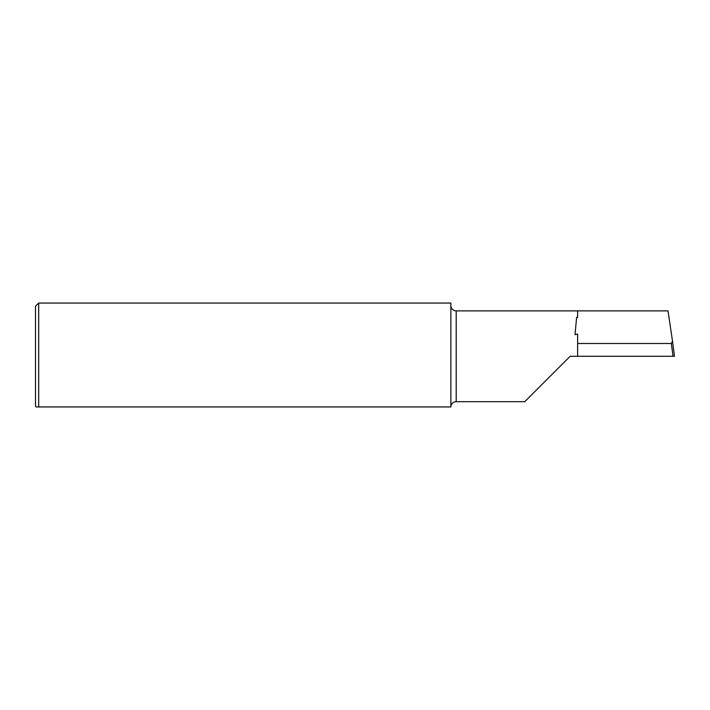 <?xml version="1.0" encoding="UTF-8"?>
<svg xmlns="http://www.w3.org/2000/svg" width="710" height="710" viewBox="0 0 710 710"><rect width="100%" height="100%" fill="white"/><g stroke="black" fill="none" stroke-linecap="round" stroke-linejoin="round"><path stroke-width="1.06" d="M672.53 341.244L674.5 356.278L673.027 356.278L671.349 343.498L672.512 341.128L668.012 310.873L456.202 310.873A5.325 5.325 0 0 1 450.877 305.548M577.62 310.873L577.62 317.388L576.626 317.246L575.02 334.641L577.62 334.037L577.62 356.278L570.166 356.278L524.761 401.683L456.202 401.683L456.202 310.873M36.139 406.945L38.695 406.945L38.695 303.055L35.5 306.25L35.5 406.306L36.139 406.945L450.877 406.945A5.325 5.325 0 0 1 456.202 401.683M38.695 303.055L450.877 303.055L450.877 406.945M577.62 356.278L673.027 356.278M577.62 343.498L671.349 343.498M674.5 356.278L672.512 341.128M575.02 334.641L576.626 317.246"/></g></svg>
